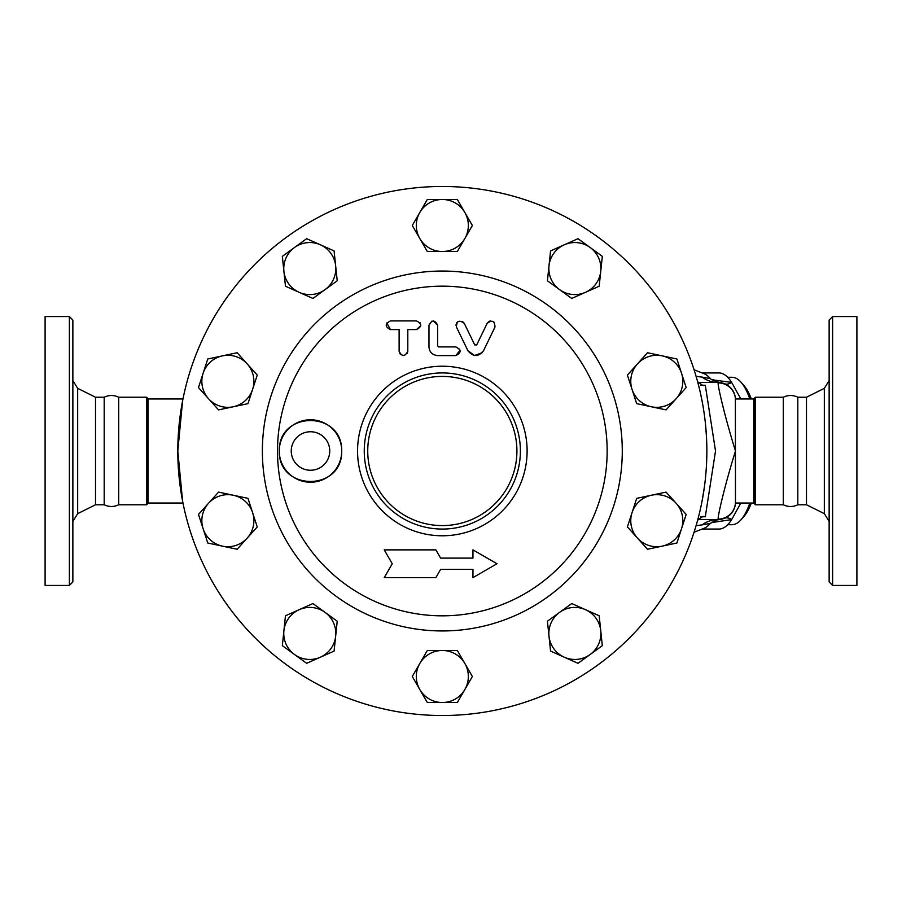 <?xml version="1.0" encoding="UTF-8"?>
<svg xmlns="http://www.w3.org/2000/svg" width="902" height="902" viewBox="0 0 902 902"><rect width="100%" height="100%" fill="white"/><g stroke="black" fill="none" stroke-linecap="round" stroke-linejoin="round"><path stroke-width="1.35" d="M69.386 451L69.386 585.432L72.859 581.959L72.859 320.041L69.386 316.568L69.386 451M69.386 316.568L45.1 316.568L45.1 585.432L69.386 585.432M77.662 513.655L77.662 388.345L95.522 397.23L95.522 504.77L77.662 513.655L72.859 521.424M95.522 397.23L104.192 397.23L104.192 504.77C109.029 507.082 113.866 507.082 118.703 504.77L146.575 504.77L147.443 503.902L147.443 398.098L146.575 397.23L146.575 504.77M104.192 397.23C109.029 394.918 113.866 394.918 118.703 397.23L118.703 504.77M832.614 316.568L829.141 320.041L829.141 581.959L832.614 585.432L832.614 316.568L856.9 316.568L856.9 585.432L832.614 585.432M706.852 451A264.534 264.534 0 0 1 310.062 680.085A264.534 264.534 0 0 1 310.062 221.915A264.534 264.534 0 0 1 706.852 451M806.478 504.77L797.808 504.77L797.808 397.23L806.478 397.23L806.478 504.77L824.338 513.655L829.141 521.424M797.808 397.23C792.971 394.918 788.134 394.918 783.297 397.23L783.297 504.77C788.134 507.082 792.971 507.082 797.808 504.77M749.81 503.034A73.716 25.211 90 0 1 741.117 519.665L743.947 516.429A70.255 24.027 -90 0 0 751.343 503.034M751.343 398.966A70.255 24.027 -90 0 0 743.947 385.571L741.117 382.335A73.716 25.211 90 0 1 749.81 398.966M727.677 377.284L731.939 377.284A73.716 25.211 90 0 1 741.117 382.335M741.117 519.665A73.716 25.211 90 0 1 731.939 524.716L727.677 524.716M337.224 621.219L335.657 636.158A26.023 26.023 0 0 0 325.07 612.379L337.224 621.219M299.193 609.662L312.926 603.551L325.07 612.379A26.023 26.023 0 0 0 283.904 630.712L285.472 615.773L299.193 609.662M334.09 651.097L320.368 657.208A26.023 26.023 0 0 0 335.657 636.158L334.09 651.097M294.492 654.48L282.337 645.652L283.904 630.712A26.023 26.023 0 0 0 320.368 657.208L306.646 663.308L294.492 654.48M257.25 526.926L247.204 538.088A26.023 26.023 0 0 0 252.605 512.64L257.25 526.926M233.268 495.232L247.971 498.355L252.605 512.64A26.023 26.023 0 0 0 208.531 503.271L218.577 492.109L233.268 495.232M237.147 549.262L222.456 546.138A26.023 26.023 0 0 0 247.204 538.088L237.147 549.262M203.119 528.719L198.474 514.433L208.531 503.271A26.023 26.023 0 0 0 222.456 546.138L207.764 543.015L203.119 528.719M247.971 403.645L233.268 406.768A26.023 26.023 0 0 0 252.605 389.36L247.971 403.645M247.204 363.912L257.25 375.074L252.605 389.36A26.023 26.023 0 0 0 222.456 355.862L237.147 352.738L247.204 363.912M218.577 409.891L208.531 398.729A26.023 26.023 0 0 0 233.268 406.768L218.577 409.891M203.119 373.281L207.764 358.985L222.456 355.862A26.023 26.023 0 0 0 208.531 398.729L198.474 387.567L203.119 373.281M312.926 298.449L299.193 292.338A26.023 26.023 0 0 0 325.07 289.621L312.926 298.449M335.657 265.842L337.224 280.781L325.07 289.621A26.023 26.023 0 0 0 320.368 244.792L334.09 250.903L335.657 265.842M285.472 286.227L283.904 271.288A26.023 26.023 0 0 0 299.193 292.338L285.472 286.227M294.492 247.52L306.646 238.692L320.368 244.792A26.023 26.023 0 0 0 283.904 271.288L282.337 256.348L294.492 247.52M427.3 251.523L419.791 238.511A26.023 26.023 0 0 0 442.33 251.523L427.3 251.523M464.857 238.511L457.348 251.523L442.33 251.523A26.023 26.023 0 0 0 464.857 212.489L472.366 225.5L464.857 238.511M412.282 225.5L419.791 212.489A26.023 26.023 0 0 0 419.791 238.511L412.282 225.5M442.33 199.477L457.348 199.477L464.857 212.489A26.023 26.023 0 0 0 419.791 212.489L427.3 199.477L442.33 199.477M547.424 280.781L548.991 265.842A26.023 26.023 0 0 0 559.578 289.621L547.424 280.781M585.454 292.338L571.733 298.449L559.578 289.621A26.023 26.023 0 0 0 600.755 271.288L599.176 286.227L585.454 292.338M550.57 250.903L564.291 244.792A26.023 26.023 0 0 0 548.991 265.842L550.57 250.903M590.167 247.52L602.322 256.348L600.755 271.288A26.023 26.023 0 0 0 564.291 244.792L578.013 238.692L590.167 247.52M627.397 375.074L637.455 363.912A26.023 26.023 0 0 0 632.043 389.36L627.397 375.074M651.379 406.768L636.688 403.645L632.043 389.36A26.023 26.023 0 0 0 676.128 398.729L666.071 409.891L651.379 406.768M647.501 352.738L662.203 355.862A26.023 26.023 0 0 0 637.455 363.912L647.501 352.738M681.54 373.281L686.174 387.567L676.128 398.729A26.023 26.023 0 0 0 662.203 355.862L676.895 358.985L681.54 373.281M636.688 498.355L651.379 495.232A26.023 26.023 0 0 0 632.043 512.64L636.688 498.355M637.455 538.088L627.397 526.926L632.043 512.64A26.023 26.023 0 0 0 662.203 546.138L647.501 549.262L637.455 538.088M666.071 492.109L676.128 503.271A26.023 26.023 0 0 0 651.379 495.232L666.071 492.109M681.54 528.719L676.895 543.015L662.203 546.138A26.023 26.023 0 0 0 676.128 503.271L686.174 514.433L681.54 528.719M571.733 603.551L585.454 609.662A26.023 26.023 0 0 0 559.578 612.379L571.733 603.551M548.991 636.158L547.424 621.219L559.578 612.379A26.023 26.023 0 0 0 564.291 657.208L550.57 651.097L548.991 636.158M599.176 615.773L600.755 630.712A26.023 26.023 0 0 0 585.454 609.662L599.176 615.773M590.167 654.48L578.013 663.308L564.291 657.208A26.023 26.023 0 0 0 600.755 630.712L602.322 645.652L590.167 654.48M457.348 650.477L464.857 663.489A26.023 26.023 0 0 0 442.33 650.477L457.348 650.477M419.791 663.489L427.3 650.477L442.33 650.477A26.023 26.023 0 0 0 419.791 689.511L412.282 676.5L419.791 663.489M472.366 676.5L464.857 689.511A26.023 26.023 0 0 0 464.857 663.489L472.366 676.5M442.33 702.523L427.3 702.523L419.791 689.511A26.023 26.023 0 0 0 464.857 689.511L457.348 702.523L442.33 702.523M428.969 346.92C429.408 352.118 432.306 355.016 437.639 355.591L455.848 355.591C461.463 352.727 461.463 349.829 455.848 346.92L438.722 346.92L437.639 345.838L437.639 325.239C434.764 319.691 431.866 319.691 428.969 325.239L428.969 346.92C429.408 352.118 432.306 355.016 437.639 355.591M455.848 346.92L459.738 349.333M460.065 350.258L455.848 355.591M433.264 320.909L437.639 325.239L437.639 345.838L438.722 346.92M428.969 325.239L431.889 321.135M390.453 320.909C384.827 323.886 384.827 326.772 390.453 329.58L399.124 329.58L399.124 351.261C401.965 356.831 404.863 356.831 407.805 351.261L407.805 329.58L416.476 329.58C422.102 326.637 422.102 323.75 416.476 320.909L390.453 320.909M407.805 351.261L407.321 353.257M403.521 355.591L400.443 354.373M399.969 353.832L399.124 351.261M390.453 329.58L386.755 322.984M420.016 322.736L420.4 323.401M420.794 325.645L416.476 329.58M462.478 321.462L464.259 323.344C459.129 319.635 456.525 320.898 456.457 327.133L467.912 350.709C473.189 357.102 478.387 357.102 483.517 350.709L494.961 327.133C494.803 320.887 492.21 319.624 487.159 323.344L488.963 321.45M456.029 325.487L456.051 324.731M456.265 323.818L456.683 322.95M457.134 322.341L458.193 321.484M474.734 344.914L464.259 323.344L474.734 344.914L476.684 344.914L487.159 323.344M482.209 352.671L474.553 355.512L467.912 350.709M489.718 321.123L490.462 320.943M494.285 322.341L494.961 327.133M384.241 549.87L392.257 563.75L384.241 577.63L435.858 577.63L440.616 569.387L472.952 569.387L472.952 577.63L496.991 563.75L472.952 549.87L472.952 558.112L440.616 558.112L435.858 549.87L384.241 549.87M472.952 577.63L472.952 569.387M440.616 569.387L435.858 577.63M472.952 558.112L472.952 549.87M520.386 451A78.057 78.057 0 0 0 403.295 383.395A78.057 78.057 0 0 0 403.295 518.605A78.057 78.057 0 0 0 520.386 451M527.118 451A84.788 84.788 0 0 0 399.936 377.577A84.788 84.788 0 0 0 399.936 524.423A84.788 84.788 0 0 0 527.118 451M607.159 451A164.829 164.829 0 0 1 359.909 593.741A164.829 164.829 0 0 1 359.909 308.258A164.829 164.829 0 0 1 607.159 451M279.27 451C278.368 410.444 342.546 410.365 341.723 451C342.546 491.635 278.368 491.556 279.27 451A31.22 31.22 0 0 1 310.491 419.78A31.22 31.22 0 0 1 341.723 451A31.22 31.22 0 0 1 310.491 482.22A31.22 31.22 0 0 1 279.27 451M329.749 451A19.258 19.258 0 0 1 300.873 467.676A19.258 19.258 0 0 1 300.873 434.324A19.258 19.258 0 0 1 329.749 451M740.869 398.966L731.646 382.403L711.746 379.753L710.336 378.581L702.106 377.115A34.693 29.98 90 0 0 718.127 382.482L697.889 382.482M698.498 516.981L697.618 520.296L702.929 516.406L705.296 516.756L715.523 450.989L705.296 385.244L702.929 385.594L697.618 381.704L698.655 385.65M696.107 525.629L702.106 524.885A34.693 29.98 90 0 1 718.127 519.518L697.889 519.518M711.746 379.753L719.503 382.538L718.127 382.888C717.665 386.124 725.456 419.058 735.48 451C725.433 483.01 717.676 515.865 718.127 519.112L718.127 519.518A17.341 17.341 0 0 0 735.446 503.181A17.341 17.341 0 0 1 718.127 519.518L719.503 519.462L715.816 520.262L710.336 523.419A78.057 26.699 -90 0 1 703.91 528.369L694.078 532.214M700.617 393.87L702.41 402.732M705.375 423.072L706.458 436.399M706.818 455.115L706.424 466.052M704.541 485.952L702.275 500.024M700.471 508.762L699.456 513.114M697.618 520.296L696.265 525.088M696.265 376.912L697.618 381.704M182.599 400.849L177.795 451L182.599 501.151M702.106 377.115L696.107 376.371M710.336 378.581A78.057 26.699 -90 0 0 703.91 373.631L694.078 369.786M702.106 524.885L710.336 523.419M719.503 382.538L724.78 383.812A31.22 11.963 -67.5 0 0 731.646 382.403A78.057 26.699 -90 0 0 718.905 372.943L702.151 372.943M702.151 529.057L718.905 529.057A78.057 26.699 -90 0 0 731.646 519.597L740.869 503.034M715.816 520.262A31.22 10.677 -90 0 0 713.764 522.247L731.646 519.597A31.22 11.963 67.5 0 0 724.78 518.188L719.503 519.462M713.764 379.753A31.22 10.677 -90 0 0 715.816 381.738M730.812 514.005L724.78 518.188M724.78 383.812L726.978 384.906M728.061 385.605L729.087 386.383M730.936 388.131L732.965 390.837M735.412 503.35A17.341 17.239 180 0 1 718.127 519.112M735.367 398.402L735.48 503.034L753.689 503.034L754.557 503.902L754.557 398.098L753.689 398.966L753.689 503.034M718.127 382.888A17.341 17.239 0 0 1 735.412 398.65M718.127 382.482A17.341 17.341 0 0 1 735.446 398.819A17.341 17.341 0 0 0 718.127 382.482M182.971 398.966L148.075 398.966L148.075 503.034L182.971 503.034M806.478 397.23L824.338 388.345L824.338 513.655M516.914 451A74.584 74.584 0 0 1 405.032 515.594A74.584 74.584 0 0 1 405.032 386.406A74.584 74.584 0 0 1 516.914 451M622.279 451A179.949 179.949 0 0 0 352.355 295.157A179.949 179.949 0 0 0 352.355 606.843A179.949 179.949 0 0 0 622.279 451M705.296 385.244L700.809 385.244M700.809 516.756L705.296 516.756M711.746 522.247L713.764 522.247M754.557 398.098L755.425 397.23L755.425 504.77L754.557 503.902M148.075 398.966L147.443 503.902M77.662 388.345L72.859 380.576M95.522 504.77L104.192 504.77M824.338 388.345L829.141 380.576M735.367 503.598L735.48 503.034M735.48 398.966L753.689 398.966M755.425 504.77L783.297 504.77M755.425 397.23L783.297 397.23M118.703 397.23L146.575 397.23M147.872 398.842L147.443 398.098"/></g></svg>
